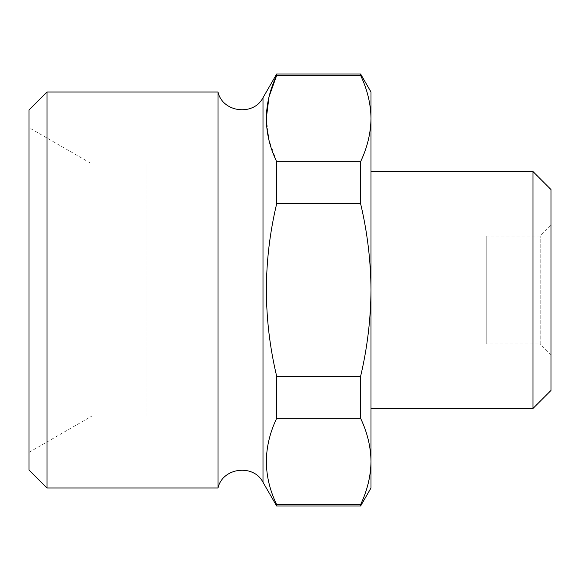 <?xml version="1.0" encoding="UTF-8"?>
<svg xmlns="http://www.w3.org/2000/svg" width="580" height="580" viewBox="0 0 580 580"><rect width="100%" height="100%" fill="white"/><g stroke="black" fill="none" stroke-linecap="round" stroke-linejoin="round"><path stroke-width="0.43" stroke-dasharray="2.9 2.17" d="M551 354.8L551 225.2L551 354.8L540.197 343.998L540.197 236.002L540.197 343.998L486.2 343.998L486.2 236.002L486.2 343.998M146 415.998L146 164.002L146 415.998L92.002 415.998L92.002 164.002L92.002 415.998L29 452.371L29 127.629L29 452.371M29 109.997L29 470.003M276.682 74.001L276.682 75.364L360.608 75.364L360.608 74.001M266.293 118.53L269.04 140.193L276.682 161.69L276.682 203.674C262.979 261.188 262.979 318.739 276.682 376.326L276.682 418.31C262.965 446.912 262.965 475.687 276.682 504.636L276.682 505.999M370.997 92.002L370.997 118.53C370.808 104.023 367.343 89.639 360.608 75.364M276.682 203.674L360.608 203.674L360.608 161.69L276.682 161.69M360.608 161.69C367.365 147.429 370.83 133.045 370.997 118.53L370.997 290C370.787 319.145 367.321 347.92 360.608 376.326L276.682 376.326M360.608 203.674C367.343 232.167 370.808 260.942 370.997 290L370.997 461.47C370.808 446.97 367.343 432.586 360.608 418.31L276.682 418.31M360.608 376.326L360.608 418.31M360.608 505.999L360.608 504.636L276.682 504.636M370.997 461.47L370.997 487.998M47.002 92.002L47.002 487.998M218 92.002L218 487.998M370.997 408.443L370.997 171.557L370.997 408.443M532.998 408.443L532.998 171.557M551 390.441L551 189.558M486.2 236.002L540.197 236.002L551 225.2M263.001 97.701L263.001 482.299M146 164.002L92.002 164.002L29 127.629"/><path stroke-width="0.87" d="M47.002 487.998L29 470.003L29 109.997L47.002 92.002L47.002 487.998L218 487.998L218 92.002L47.002 92.002M266.293 118.53L269.011 96.853L276.682 75.364L360.608 75.364C367.365 89.624 370.83 104.008 370.997 118.53C370.808 133.03 367.343 147.414 360.608 161.69L360.608 203.674L276.682 203.674L276.682 161.69C262.965 133.088 262.965 104.313 276.682 75.364L276.682 74.001L263.001 97.701C253.504 116.406 222.539 112.491 218 92.002M218 487.998C222.539 467.516 253.504 463.594 263.001 482.299L276.682 505.999L276.682 504.636C262.965 476.035 262.965 447.26 276.682 418.31L276.682 376.326C262.979 318.739 262.979 261.188 276.682 203.674M360.608 75.364L360.608 74.001L276.682 74.001M360.608 161.69L276.682 161.69M360.608 203.674C367.357 232.188 370.823 260.964 370.997 290L370.997 92.002L360.608 74.001M276.682 418.31L360.608 418.31C367.365 432.571 370.83 446.955 370.997 461.47C370.808 475.977 367.343 490.361 360.608 504.636C367.365 490.375 370.83 475.991 370.997 461.47L370.997 487.998L360.608 505.999L360.608 504.636L276.682 504.636M360.608 418.31L360.608 376.326L276.682 376.326M370.997 461.47L370.997 290C370.779 319.181 367.314 347.957 360.608 376.326M532.998 408.443L551 390.441L551 189.558L532.998 171.557L532.998 408.443L370.997 408.443M263.001 482.299L263.001 97.701M360.608 505.999L276.682 505.999M532.998 171.557L370.997 171.557"/></g></svg>
